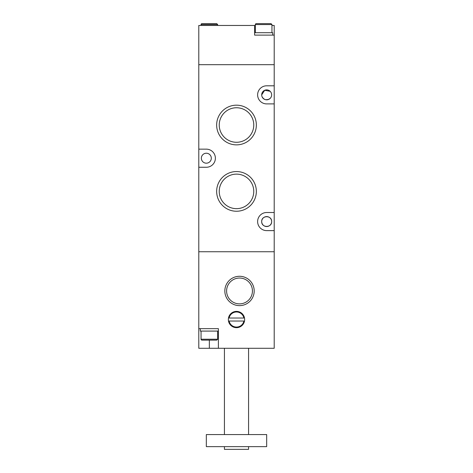 <?xml version="1.0" encoding="UTF-8"?>
<svg xmlns="http://www.w3.org/2000/svg" width="473" height="473" viewBox="0 0 473 473"><rect width="100%" height="100%" fill="white"/><g stroke="black" fill="none" stroke-linecap="round" stroke-linejoin="round"><path stroke-width="0.71" d="M198.79 167.259L198.79 149.155L206.329 149.155A9.052 9.052 0 0 1 215.381 158.207A9.052 9.052 0 0 1 206.329 167.259L198.79 167.259L198.79 348.282L274.21 348.282L274.21 251.737L198.79 251.737L274.21 251.737L274.21 230.617L266.671 230.617A9.052 9.052 0 0 1 257.619 221.565A9.052 9.052 0 0 1 266.671 212.513L274.21 212.513L274.21 103.9L266.671 103.9A9.052 9.052 0 0 1 257.619 94.854A9.052 9.052 0 0 1 266.671 85.802L274.21 85.802L274.21 35.114L254.604 35.114L254.604 25.459L255.355 25.459M271.951 25.459L274.21 25.459L274.21 35.114M254.604 25.459L198.79 25.459L198.79 64.683L274.21 64.683L198.79 64.683L198.79 149.155M272.702 35.114L272.702 32.702L254.604 32.702L254.604 35.114L263.65 35.114M271.951 32.702L271.951 24.555L255.355 24.555L255.355 32.702M255.355 24.555A0.905 0.905 0 0 1 256.26 23.65L268.067 23.65M271.951 24.555L271.047 23.65L256.26 23.65M217.645 25.459L217.645 24.555L201.049 24.555L201.049 25.459M201.049 24.555A0.905 0.905 0 0 1 201.953 23.65L204.933 23.65M217.645 24.555L216.74 23.65L201.953 23.65M261.693 221.565A4.978 4.978 0 0 1 266.671 216.587A4.978 4.978 0 0 1 271.65 221.565A4.978 4.978 0 0 1 266.671 226.543A4.978 4.978 0 0 1 261.693 221.565C261.427 215.138 271.892 215.114 271.65 221.547C271.934 228.004 261.427 228.021 261.693 221.565L261.794 222.57M262.095 223.528C263.171 225.781 265.034 226.75 267.683 226.437M262.107 96.841L261.794 95.853M262.095 96.811C264.212 100.122 266.902 100.654 270.166 98.396M261.693 94.854A4.978 4.978 0 0 1 266.671 89.876A4.978 4.978 0 0 1 271.65 94.854A4.978 4.978 0 0 1 266.671 99.827A4.978 4.978 0 0 1 261.693 94.854L264.709 90.278L270.154 91.295M268.629 99.431L265.655 99.726M256.348 191.394A19.848 19.848 0 0 1 236.5 211.242A19.848 19.848 0 0 1 216.652 191.394A19.848 19.848 0 0 1 236.5 171.551A19.848 19.848 0 0 1 256.348 191.394M256.348 125.02A19.848 19.848 0 0 1 236.5 144.868A19.848 19.848 0 0 1 216.652 125.02A19.848 19.848 0 0 1 236.5 105.172A19.848 19.848 0 0 1 256.348 125.02M274.21 85.802L274.21 103.9M274.21 212.513L274.21 230.617M211.307 158.207A4.978 4.978 0 0 1 206.329 163.185A4.978 4.978 0 0 1 201.35 158.207A4.978 4.978 0 0 1 206.329 153.228A4.978 4.978 0 0 1 211.307 158.207M253.765 191.394A17.265 17.265 0 0 1 236.5 208.658A17.265 17.265 0 0 1 219.236 191.394A17.265 17.265 0 0 1 236.5 174.129A17.265 17.265 0 0 1 253.765 191.394M253.765 125.02A17.265 17.265 0 0 1 236.5 142.284A17.265 17.265 0 0 1 219.236 125.02A17.265 17.265 0 0 1 236.5 107.755A17.265 17.265 0 0 1 253.765 125.02M198.79 328.67L218.396 328.67L218.396 348.282M228.353 319.529A8.147 8.147 0 0 0 240.574 326.583A8.147 8.147 0 0 0 240.574 312.476A8.147 8.147 0 0 0 228.353 319.529M224.841 290.954A14.675 14.675 0 0 0 246.853 303.666A14.675 14.675 0 0 0 246.853 278.248A14.675 14.675 0 0 0 224.841 290.954M226.597 290.954A12.925 12.925 0 0 0 245.978 302.146A12.925 12.925 0 0 0 245.978 279.768A12.925 12.925 0 0 0 226.597 290.954M243.891 321.037L229.109 321.037A7.544 7.544 0 0 0 243.891 321.037M243.891 318.022A7.544 7.544 0 0 0 229.109 318.022L243.891 318.022M224.433 446.636L224.433 449.35L248.567 449.35L248.567 446.636M206.329 446.636L266.671 446.636L266.671 434.569L206.329 434.569L206.329 446.636M224.433 434.569L224.433 348.282M200.298 328.67L200.298 331.082L218.396 331.082L218.396 328.67L209.35 328.67M204.933 340.134L201.953 340.134A0.905 0.905 0 0 1 201.049 339.23L201.049 331.082M201.953 340.134L216.74 340.134L217.645 339.23L201.049 339.23M209.35 340.134L209.35 348.282M248.567 348.282L248.567 434.569M217.645 331.082L217.645 339.23"/></g></svg>
